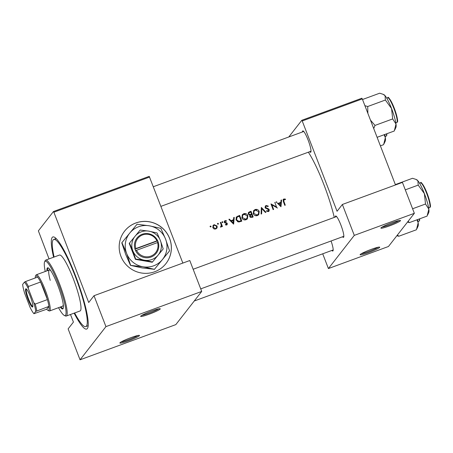 <?xml version="1.0" encoding="UTF-8"?>
<svg xmlns="http://www.w3.org/2000/svg" width="453" height="453" viewBox="0 0 453 453"><rect width="100%" height="100%" fill="white"/><g stroke="black" fill="none" stroke-linecap="round" stroke-linejoin="round"><path stroke-width="0.68" d="M361.318 253.725A9.638 0.951 158.9 0 0 369.942 251.053A9.638 0.951 158.9 0 0 378.125 247.242M379.654 247.406A10.515 1.036 -21.1 0 1 369.002 252.434A10.515 1.036 -21.1 0 1 360.118 254.654A10.515 1.036 -21.1 0 1 360.175 254.558A10.515 1.036 -21.1 0 1 369.852 249.897A10.515 1.036 -21.1 0 1 379.637 247.117A10.515 1.036 -21.1 0 1 379.654 247.406M400.441 220.758A10.515 1.036 -21.1 0 1 389.79 225.787A10.515 1.036 -21.1 0 1 380.905 228.006A10.515 1.036 -21.1 0 1 380.962 227.91A10.515 1.036 -21.1 0 1 390.645 223.25A10.515 1.036 -21.1 0 1 400.424 220.475A10.515 1.036 -21.1 0 1 400.441 220.758M414.353 213.318L388.464 246.494L328.408 268.561L354.291 235.379L414.353 213.318L402.423 182.406L342.366 204.473L354.291 235.379M382.106 227.078A9.638 0.951 158.9 0 0 390.729 224.405A9.638 0.951 158.9 0 0 398.912 220.594M331.081 240.99A11.387 1.84 69.8 0 1 333.051 250.781A11.387 1.84 69.8 0 1 332.978 250.911A11.387 1.84 69.8 0 1 331.856 250.447M335.265 217.049A11.387 1.84 69.8 0 1 335.475 216.098A11.387 1.84 69.8 0 1 335.962 216.024A11.387 1.84 69.8 0 1 341.279 226.041A11.387 1.84 69.8 0 1 343.714 237.117A11.387 1.84 69.8 0 1 343.634 237.247A11.387 1.84 69.8 0 1 342.519 236.789M302.434 131.965A11.387 1.84 69.8 0 1 302.644 131.013A11.387 1.84 69.8 0 1 303.131 130.94A11.387 1.84 69.8 0 1 308.448 140.957A11.387 1.84 69.8 0 1 310.883 152.032A11.387 1.84 69.8 0 1 310.803 152.163A11.387 1.84 69.8 0 1 309.688 151.704M334.269 217.417A49.066 7.922 -110.2 0 0 308.34 152.197M301.811 120.288L361.868 98.227L362.287 98.907L302.225 120.974L301.811 120.288L288.793 136.976M322.717 253.81L328.408 268.561M302.225 120.974L337.066 211.262L342.366 204.473M276.755 201.755L276.2 201.959L280.973 206.749L281.59 199.983L281.036 200.186L280.871 202.332L278.295 203.278M266.115 205.498L265.35 206.036L265.084 207.638L268.742 209.903L268.182 210.945L266.8 210.605L266.466 211.132L268.34 211.557L269.042 211.053L269.246 209.694L268.601 208.929L265.594 207.463L265.747 206.511L266.336 206.087L267.95 206.579L268.318 206.109L266.115 205.498L265.707 206.024M268.25 211.109L268.623 210.634L267.808 211.415L266.421 211.092M265.968 212.259L261.341 207.417L261.092 214.054L261.636 213.856L261.84 208.618L265.424 212.463L265.968 212.259M247.853 215.605C246.987 213.839 245.611 213.21 243.72 213.725L242.338 214.716L241.891 217.831C242.74 219.637 244.122 220.277 246.03 219.756L247.406 218.748L247.853 215.605L247.457 216.115L247.208 218.986M241.789 221.143A49.066 7.922 -110.2 0 0 239.637 215.396L236.307 217.038L236.036 219.892L238.759 222.021L241.789 221.143M221.902 222.196L222.559 222.497L222.967 221.976L222.31 221.676L222.015 222.327L222.672 222.627L222.967 221.976L222.672 222.627M221.987 222.089L222.31 221.676L222.015 222.327M226.494 220.781L225.09 220.651L224.518 221.058L224.337 222.304L226.783 223.737L226.455 224.501L225.577 224.326L225.362 224.813L226.647 225.022L227.14 224.677L227.287 223.533L226.857 222.955L224.841 222.095L225.317 221.155L226.307 221.291L226.494 220.781L226.155 221.223M224.546 221.93L225.317 221.155M226.693 224.331L226.07 224.999L226.693 224.331M233.691 217.576L233.527 219.728L230.951 220.673L229.411 219.15L228.856 219.354L233.629 224.144L234.246 217.372L233.691 217.576M285.503 199.127L283.878 198.975L283.238 199.416L283.318 201.46A49.066 7.922 69.8 0 1 284.761 205.356L285.271 205.169A49.066 7.922 -110.2 0 0 283.85 201.33L284.076 199.569L285.367 199.677L285.503 199.127L285.118 199.614M283.233 201.234L283.335 200.328L284.076 199.569M222.423 226.489A49.066 7.922 -110.2 0 0 220.843 222.298L220.334 222.485A49.066 7.922 69.8 0 1 220.871 223.884L221.324 225.356L220.435 227.14L221.387 226.783L221.687 226.053A49.066 7.922 69.8 0 1 221.913 226.676L222.423 226.489M221.121 226.347L220.447 227.066L221.121 226.347M210.028 226.562L210.685 226.862L211.092 226.336L210.435 226.036L210.147 226.687L210.804 226.987L211.092 226.336L210.804 226.987M210.113 226.449L210.435 226.036L210.147 226.687M217.123 226.036L214.15 224.671L213.142 225.373L212.825 227.61L213.952 228.895L215.787 229.014L217.112 227.734L217.123 226.036L216.721 226.545L216.721 228.233L217.112 227.734M217.383 223.856L218.04 224.156L218.448 223.635L217.791 223.335L217.502 223.986L218.159 224.286L218.448 223.635L218.159 224.286M217.468 223.748L217.791 223.335L217.502 223.986M253.153 216.97A49.066 7.922 -110.2 0 0 250.996 211.217L248.504 212.44L248.267 214.071L249.914 215.135L249.711 216.602L252.044 217.378L253.153 216.97M259.212 211.432C258.352 209.665 256.976 209.037 255.084 209.552L253.697 210.543L253.25 213.652C254.105 215.464 255.486 216.104 257.395 215.583L258.771 214.575L259.212 211.432L258.816 211.942L258.567 214.807M275.328 202.281L274.818 202.468A49.066 7.922 69.8 0 1 276.511 206.976L270.956 203.89A49.066 7.922 69.8 0 1 273.108 209.637L273.618 209.45A49.066 7.922 -110.2 0 0 271.93 204.915L277.479 208.035M362.287 98.907L395.486 184.954M149.643 177.032L53.873 212.214L53.454 211.528L149.224 176.347L182.842 263.074M105.94 326.619L94.009 295.713L189.784 260.526L201.71 291.438L175.821 324.614L80.051 359.801L105.94 326.619L201.71 291.438M135.86 222.955A26.285 25.81 38 0 0 124.552 231.194A26.285 25.81 38 0 0 124.382 262.576A26.285 25.81 38 0 0 154.688 271.766A26.285 25.81 38 0 0 165.996 263.527A26.285 25.81 38 0 0 166.166 232.146A26.285 25.81 38 0 0 135.86 222.955M53.873 212.214L88.714 302.502L94.009 295.713M165.979 263.555A26.285 25.81 38 0 0 166.115 232.185A26.285 25.81 38 0 0 135.815 223.012A26.285 25.81 38 0 0 124.53 231.217M53.454 211.528L38.375 230.86L49.037 258.895M70.487 314.49L73.426 322.094L68.126 328.889L80.051 359.801M160.203 309.014A10.515 1.036 -21.1 0 1 149.552 314.048A10.515 1.036 -21.1 0 1 140.668 316.262A10.515 1.036 -21.1 0 1 140.724 316.171A10.515 1.036 -21.1 0 1 150.402 311.505A10.515 1.036 -21.1 0 1 160.186 308.731A10.515 1.036 -21.1 0 1 160.203 309.014M139.411 335.662A10.515 1.036 -21.1 0 1 128.76 340.69A10.515 1.036 -21.1 0 1 119.875 342.91A10.515 1.036 -21.1 0 1 119.937 342.819A10.515 1.036 -21.1 0 1 129.615 338.153A10.515 1.036 -21.1 0 1 139.399 335.379A10.515 1.036 -21.1 0 1 139.411 335.662M121.081 341.981A9.638 0.951 158.9 0 0 129.7 339.314A9.638 0.951 158.9 0 0 137.882 335.497M141.868 315.339A9.638 0.951 158.9 0 0 150.492 312.666A9.638 0.951 158.9 0 0 158.675 308.85M53.59 257.225A49.066 7.922 69.8 0 1 52.191 237.463A49.066 7.922 69.8 0 1 54.292 237.134A49.066 7.922 69.8 0 1 77.203 280.288A49.066 7.922 69.8 0 1 87.678 328.006A49.066 7.922 69.8 0 1 87.344 328.567A49.066 7.922 69.8 0 1 74.133 313.148M74.643 312.961A46.438 7.497 -110.2 0 0 85.781 326.602A46.438 7.497 -110.2 0 0 75.17 276.092A46.438 7.497 -110.2 0 0 53.754 239.427L56.155 238.55A46.438 7.497 -110.2 0 0 55.566 239.008M283.991 203.261L284.795 205.345M283.068 199.705L283.878 198.975M283.47 199.496L285.096 199.648M229.082 219.575L229.411 219.15M230.617 221.098L230.951 220.673M230.668 221.143L233.527 219.728M233.663 217.961L234.246 217.372M233.839 217.899L233.391 223.895M233.261 222.995L231.438 221.16L233.471 220.418L232.927 223.425M231.109 221.585L231.438 221.16M224.343 221.353L225.09 220.651M224.682 221.177L225.554 221.104M224.909 221.676L224.433 222.616M224.473 222.565L224.841 222.095M224.784 222.887L225.13 222.446M225.526 223.153L225.922 222.644M226.5 223.408L226.857 222.955M226.455 223.465L226.891 224.037L227.287 223.533M226.891 224.037L226.913 224.886M220.452 222.797L220.843 222.298M221.149 224.665L221.687 226.058L221.16 226.998M221.715 226.138L221.925 226.676M216.721 228.233L216.579 228.533M212.955 225.662L214.15 224.671M213.742 225.198L214.943 225.067M214.45 229.093L215.594 228.493L213.329 227.423L213.561 225.747L212.853 227.678M215.209 228.992L215.594 228.493M212.955 227.904L213.329 227.423M213.561 225.747L214.348 225.186L216.608 226.217L216.341 227.955M236.121 217.315L239.637 215.396M240.509 219.235L241.313 221.319M237.406 221.647L238.482 221.84L240.69 221.211L241.064 220.736L238.856 221.364L236.545 219.711L237.129 217.146L239.348 216.166A49.066 7.922 69.8 0 1 241.064 220.736M236.721 217.666L236.149 220.215M238.482 221.84L238.856 221.364M236.16 220.198L236.545 219.711M236.37 218.023L237.129 217.146M242.151 214.982L243.72 213.725M243.312 214.246L245.294 214.156M243.482 219.631L245.418 219.643L245.786 219.167L242.4 217.644L242.751 215.181L241.919 217.904M245.418 219.643L246.959 218.312L245.786 219.167M242.015 218.131L242.4 217.644M242.751 215.181L243.969 214.303L247.344 215.798L246.959 218.312M248.329 212.717L250.996 211.217M251.511 214.133L251.738 214.711M251.868 215.062L252.678 217.146M249.054 212.304L249.461 211.783M249.405 215.09L251.121 214.631L251.523 214.122L250.096 214.569L248.776 213.884L248.946 212.882L250.713 211.993A49.066 7.922 69.8 0 1 251.523 214.122M248.946 212.882L248.318 214.19M250.379 217.412L252.055 217.038L252.423 216.562L251.732 216.817L250.22 216.409L250.379 215.435L251.743 214.711A49.066 7.922 69.8 0 1 252.423 216.562M250.379 215.435L249.813 216.823M251.358 217.293L251.732 216.817M249.846 216.885L250.22 216.409M249.694 215.079L250.096 214.569M248.408 214.36L248.776 213.884M253.516 210.809L255.084 209.552M254.677 210.073L256.658 209.982M254.846 215.458L256.783 215.469L257.151 214.994L253.765 213.471L254.11 211.007L253.284 213.731M256.783 215.469L258.323 214.133L257.151 214.994M253.38 213.958L253.765 213.471M254.11 211.007L255.328 210.13L258.703 211.625L258.323 214.133M261.313 208.238L261.766 208.708M261.285 213.98L261.438 209.133L261.84 208.618M265.747 206.511L265.135 207.757M265.231 207.927L265.594 207.463M265.673 208.386L266.013 207.95M268.255 209.371L268.601 208.929M268.759 209.966L269.246 209.694M268.867 210.181L268.833 211.268M276.2 206.121L276.828 207.751M271.54 205.413L271.93 204.915M272.338 207.542L273.142 209.626M271.273 204.711L271.84 205.033M276.194 207.383L276.511 206.976M278.012 203.754L280.871 202.332M281.007 200.566L281.59 199.983M281.183 200.503L280.735 206.506M280.605 205.605L278.782 203.771L280.815 203.023L280.271 206.03M278.453 204.195L278.782 203.771M60.232 307.055A21.903 3.533 -110.2 0 0 62.712 308.946A21.903 3.533 -110.2 0 0 57.707 285.118A21.903 3.533 -110.2 0 0 47.605 267.825A21.903 3.533 -110.2 0 0 46.936 270.871M61.042 306.76A21.903 3.533 -110.2 0 0 63.063 308.64M58.545 307.678A28.913 4.666 -110.2 0 0 64.281 315.418A28.913 4.666 -110.2 0 0 58.522 284.071A28.913 4.666 -110.2 0 0 44.609 261.874A28.913 4.666 -110.2 0 0 45.249 271.489M44.609 261.874L45.102 260.769A29.79 4.807 69.8 0 1 45.696 260.124A29.79 4.807 69.8 0 1 59.439 283.646A29.79 4.807 69.8 0 1 66.246 316.047A29.79 4.807 69.8 0 1 65.368 315.939L64.281 315.418M66.246 316.047L80.039 310.979A29.79 4.807 -110.2 0 0 73.233 278.578A29.79 4.807 -110.2 0 0 59.496 255.056L45.696 260.124M53.754 239.427A46.438 7.497 -110.2 0 0 54.1 257.038M63.227 304.371A19.275 3.109 69.8 0 1 62.616 306.177L49.632 310.951A19.275 3.109 69.8 0 1 49.066 310.883L47.978 310.362A18.397 2.967 -110.2 0 0 48.765 310.237A18.397 2.967 -110.2 0 0 48.924 306.381A18.397 2.967 -110.2 0 0 47.401 299.603A18.397 2.967 -110.2 0 0 40.611 282.004A18.397 2.967 -110.2 0 0 37.627 277.1A18.397 2.967 -110.2 0 0 35.583 276.075A18.397 2.967 -110.2 0 0 35.459 276.285A18.397 2.967 -110.2 0 0 35.249 277.972M50.232 280.396A19.275 3.109 69.8 0 1 49.326 269.994A19.275 3.109 69.8 0 1 50.963 270.973M48.069 267.831A21.903 3.533 -110.2 0 0 47.746 270.571M380.401 145.855L383.617 144.671L385.344 137.701A17.633 2.848 -110.2 0 0 384.756 134.507M384.144 134.734L385.344 137.701A17.633 2.848 -110.2 0 1 385.282 141.008L384.195 143.448M377.106 137.316L394.274 131.008L396.007 124.043A17.633 2.848 -110.2 0 0 391.562 108.55L392.677 118.929L396.007 124.043A17.633 2.848 -110.2 0 1 395.945 127.344L394.852 129.785M373.714 128.533L375.01 125.419L392.677 118.929M375.01 125.419L370.48 120.141M385.384 100.022L391.562 108.55A17.633 2.848 -110.2 0 0 385.061 95.685L385.384 100.022L367.711 106.517L364.903 105.691M367.876 113.397L367.711 106.517M362.519 99.507L379.688 93.199L383.187 94.326L385.061 95.685A17.633 2.848 -110.2 0 0 383.946 94.688L383.187 94.326M407.519 222.078L409.438 222.587L427.105 216.092L428.838 209.122A17.633 2.848 -110.2 0 0 424.393 193.629L425.509 204.014L428.838 209.122A17.633 2.848 -110.2 0 1 428.776 212.429L427.683 214.869M409.438 222.587L408.074 221.364M412.592 208.759L425.509 204.014M418.215 185.107L424.393 193.629A17.633 2.848 -110.2 0 0 417.893 180.77L418.215 185.107L405.299 189.852M395.35 184.592L412.519 178.284L416.018 179.411L417.893 180.77A17.633 2.848 -110.2 0 0 416.777 179.773L416.018 179.411M396.856 235.741L398.776 236.245L397.417 235.022M398.776 236.245L416.449 229.756L418.176 222.785A17.633 2.848 -110.2 0 0 417.587 219.592M416.975 219.818L418.176 222.785A17.633 2.848 -110.2 0 1 418.113 226.092L417.026 228.533M32.673 306.953A9.723 1.569 69.8 0 1 28.058 299.376A9.723 1.569 69.8 0 1 25.702 288.895A9.723 1.569 69.8 0 1 26.121 288.833A9.723 1.569 69.8 0 1 30.662 297.383A9.723 1.569 69.8 0 1 32.735 306.845A9.723 1.569 69.8 0 1 32.673 306.953M26.495 289.116A9.202 1.484 -110.2 0 0 26.382 289.207A9.202 1.484 -110.2 0 0 28.431 298.663A9.202 1.484 -110.2 0 0 32.837 306.387M35.459 276.285L35.951 275.181A19.275 3.109 69.8 0 1 36.081 274.96A19.275 3.109 69.8 0 1 36.336 274.761A19.275 3.109 69.8 0 1 45.572 290.883A19.275 3.109 69.8 0 1 49.892 310.752A19.275 3.109 69.8 0 1 49.632 310.951M47.978 310.362A18.397 2.967 -110.2 0 1 46.721 309.206L48.924 306.381L35.725 311.426A17.525 2.826 -110.2 0 0 33.76 302.666L28.284 288.482A17.525 2.826 -110.2 0 0 24.428 282.145L22.65 284.422A17.525 2.826 -110.2 0 0 24.615 293.187L30.091 307.366A17.525 2.826 -110.2 0 0 33.947 313.708L35.725 311.426M33.76 302.666L35.232 304.076L47.401 299.603L40.611 282.004L28.437 286.477L28.284 288.482M33.947 313.708L46.721 309.206M24.428 282.145L25.453 281.573A18.397 2.967 69.8 0 1 28.437 286.477M37.627 277.1L25.453 281.573M35.232 304.076A18.397 2.967 69.8 0 1 36.75 310.854M156.908 240.854L135.866 248.584L134.92 249.025L135.577 250.639A12.265 12.044 38 0 0 158.244 242.31L157.65 240.673L156.908 240.854A11.387 11.183 38 0 0 135.866 248.584M157.621 240.685A12.265 12.044 38 0 0 134.954 249.014M129.45 243.091L132.803 250.73L135.617 259.059L144.32 260.175L152.491 261.976L152.27 262.259L163.21 248.924L160.396 240.594L157.049 232.955L148.878 231.155L140.17 230.039L129.23 243.374L135.39 259.343L152.27 262.259M135.617 259.059L135.39 259.343M152.491 261.976L163.21 248.924M154.428 269.314L169.558 250.888L165.588 239.133L160.86 228.346L149.326 225.804L137.032 224.235L129.847 232.961A21.025 20.645 38 0 0 126.63 253.448A21.025 20.645 38 0 0 142.893 266.772A21.025 20.645 38 0 0 162.372 259.62A21.025 20.645 38 0 0 165.588 239.133A21.025 20.645 38 0 0 149.326 225.804A21.025 20.645 38 0 0 129.847 232.961L121.783 242.814L125.753 254.569L130.481 265.356L142.893 266.772L154.428 269.314L142.016 267.899L130.481 265.356M169.558 250.888L154.309 269.473M121.902 242.661L126.63 253.448L130.6 265.203M135.079 236.223A14.892 14.626 38 0 0 144.32 260.175A14.892 14.626 38 0 0 160.396 240.594A14.892 14.626 38 0 0 135.079 236.223M135.577 250.639L158.244 242.31M136.495 250.209A11.387 11.183 38 0 0 157.536 242.48M157.995 242.372L157.446 240.934L134.988 249.184M283.459 201.834L283.85 201.33M237.468 216.562L237.876 216.041M240.288 221.358L240.662 220.883M250.786 214.756L251.183 214.246M267.004 208.969L267.378 208.488M386.856 133.731L386.783 135.356L386.137 136.16A13.143 2.123 -110.2 0 0 386.318 136.025A13.143 2.123 -110.2 0 0 386.505 133.867M386.834 133.743A12.616 2.038 69.8 0 1 386.613 135.362M387.734 97.825C387.893 96.064 389.676 98.561 393.091 105.323C397.071 116.211 398.442 121.84 397.202 122.197L396.8 122.497A13.143 2.123 -110.2 0 0 396.975 122.367A13.143 2.123 -110.2 0 0 394.031 108.816A13.143 2.123 -110.2 0 0 387.734 97.825L386.76 98.188M388.481 98.125A12.616 2.038 69.8 0 1 394.535 108.924A12.616 2.038 69.8 0 1 397.275 121.698M420.565 182.91C420.724 181.149 422.507 183.646 425.922 190.407C429.903 201.296 431.273 206.925 430.033 207.281L429.631 207.582A13.143 2.123 -110.2 0 0 429.806 207.446A13.143 2.123 -110.2 0 0 426.862 193.901A13.143 2.123 -110.2 0 0 420.565 182.91L419.591 183.272M421.313 183.205A12.616 2.038 69.8 0 1 427.366 194.009A12.616 2.038 69.8 0 1 430.107 206.783M419.444 220.447A12.616 2.038 69.8 0 0 419.665 218.827L419.614 220.441L418.968 221.245A13.143 2.123 -110.2 0 0 419.15 221.109A13.143 2.123 -110.2 0 0 419.336 218.946M247.406 218.748L247.038 219.218M258.771 214.575L258.403 215.045M269.042 211.053L268.68 211.517M85.781 326.602L88.182 325.724M386.137 136.16L385.163 136.523M303.759 131.478L153.386 186.721M311.013 151.217L160.957 206.341M396.8 122.497L395.82 122.859M429.631 207.582L428.651 207.944M418.968 221.245L417.994 221.608M36.336 274.761L49.326 269.994M200.724 288.878L343.844 236.296M193.154 269.258L336.59 216.562M333.182 249.96L194.246 301.007"/></g></svg>
